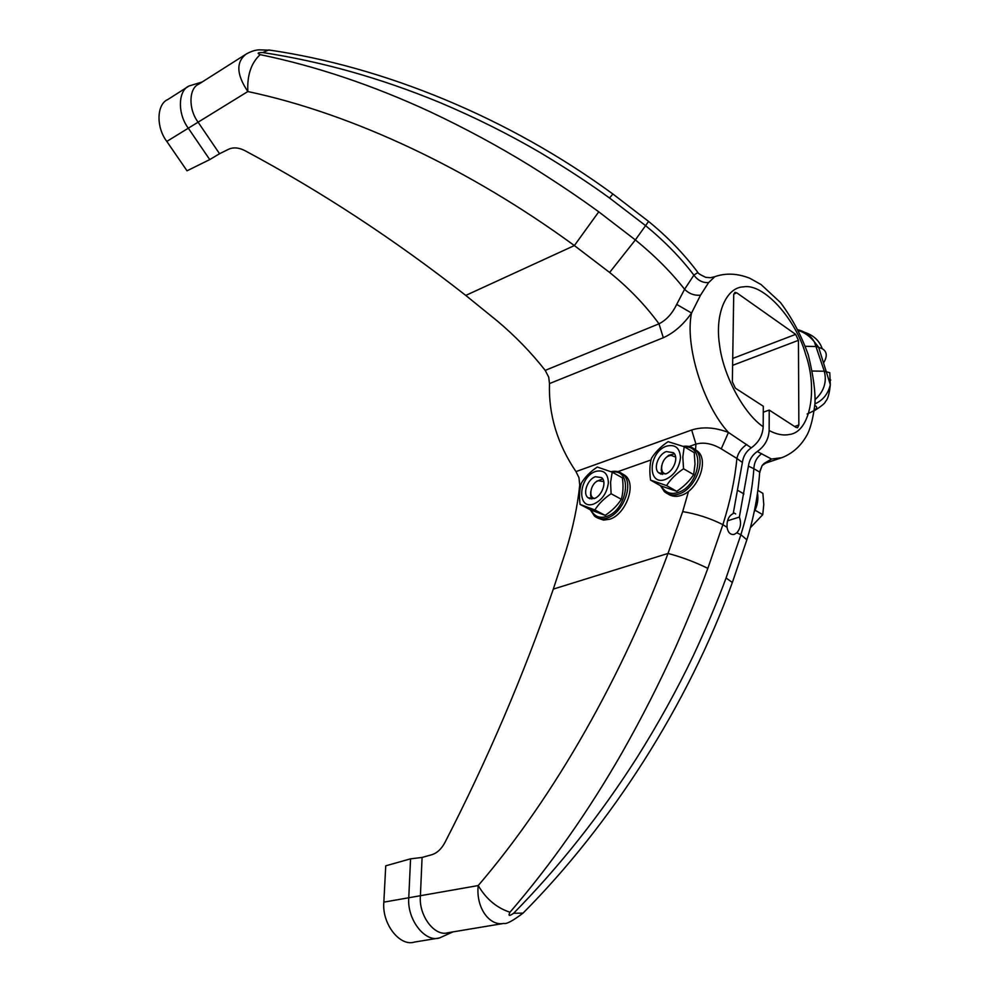 <?xml version="1.0" encoding="UTF-8"?>
<svg xmlns="http://www.w3.org/2000/svg" width="992" height="992" viewBox="0 0 992 992"><rect width="100%" height="100%" fill="white"/><g stroke="black" fill="none" stroke-linecap="round" stroke-linejoin="round"><path stroke-width="1.49" d="M591.046 510.099C594.493 516.522 599.627 518.642 606.472 516.472C627.514 510.272 633.504 468.596 612.138 472.142M597.841 518.109L603.52 520.093L609.621 519.262C625.617 514.6 637.149 484.443 625.183 475.565L621.897 473.519M763.27 412.201L769.222 410.08L769.147 430.528C768.602 439.282 764.646 446.276 757.268 451.521C752.184 455.043 749.233 459.916 748.414 466.116L739.35 517.08C741.532 523.057 740.677 528.302 736.808 532.816L734.278 534.353C730.459 535.023 728.041 532.692 727.049 527.36C726.665 520.502 728.674 515.914 733.088 513.633L732.939 513.682M757.268 451.521L771.503 459.036L764.15 463.4M714.823 276.669L708.61 282.621L700.538 295.182L691.548 313.038C683.414 324.62 674.002 332.853 663.313 337.726L549.481 383.582C548.477 414.544 557.306 443.895 575.968 471.597L578.956 477.636L579.737 485.113C577.505 506.342 572.954 528.054 566.097 550.238L553.3 589.112C523.54 675.453 487.419 759.909 444.949 842.456C441.44 848.991 437.1 853.07 431.929 854.682L422.084 857.448L420.385 896.309C418.711 916.05 435.017 937.043 448 932.716L503.093 923.54M575.968 471.597L691.672 430.007C702.807 426.535 715.071 427.354 728.45 432.45L751.266 447.826C746.182 451.372 743.219 456.246 742.388 462.47L733.224 513.596M733.795 294.029L736.758 292.814L734.886 292.392L733.72 294.822L732.356 381.808L735.37 388.17L763.307 406.249L763.183 426.746C762.625 435.525 758.657 442.544 751.266 447.826M244.987 54.82L198.735 84.171C188.864 88.176 188.145 108.959 198.065 122.14L219.554 153.723L228.557 149.271C233.356 147.064 238.812 147.535 244.937 150.66C320.9 191.282 394.506 239.543 465.756 295.418L497.55 321.197C515.418 336.263 531.303 352.668 545.216 370.388L658.986 323.814L663.313 337.726M739.35 517.08L727.52 520.837M524.297 911.859L523.044 913.124C512.79 920.874 506.404 924.296 503.862 923.416C489.453 926.441 475.714 907.556 478.218 885.558C555.421 795.51 623.174 674.275 668.025 553.437L553.3 589.112M414.433 942.078C399.875 946.876 381.784 923.85 383.842 902.137L385.739 865.818L410.564 858.824L408.778 897.487C406.832 919.435 425.01 942.772 439.493 937.961L414.433 942.078M807.116 413.986C816.255 410.142 818.822 407.315 814.829 405.48M830.775 380.048L829.882 380.767M812.411 371.033L824.302 371.231L829.783 372.732L830.316 384.71C829.337 394.047 827.725 399.627 825.48 401.438C825.418 402.95 821.686 406.05 814.296 410.738M823.831 362.464C827.514 356.091 826.981 351.503 822.219 348.7L816.54 346.568L805.343 346.282M545.216 370.388L548.737 377.208L549.481 383.582M691.672 430.007L695.938 444.094C703.799 441.998 712.231 443.573 721.246 448.83L728.45 432.45C703.167 405.133 684.641 344.869 691.548 313.038L676.693 304.408C672.229 313.646 666.326 320.118 658.986 323.814C645.16 304.966 628.705 287.854 609.621 272.465L574.368 245.57C470.853 169.83 353.611 113.919 247.851 91.537C236.468 74.586 235.885 62.112 246.09 54.114C250.889 51.435 255.217 50.009 259.061 49.836L270.68 50.232M769.222 410.08L796.03 427.416L797.593 427.726L798.858 425.01L798.436 340.33L795.646 334.366L736.758 292.814M714.786 276.681C725.735 272.85 737.391 273.37 749.741 278.231L761.025 284.518L780.468 302.523C792.112 318.085 801.375 335.507 808.257 354.789C813.366 375.72 815.598 392.063 814.94 403.818C813.266 417.31 810.799 427.391 807.55 434.037C801.437 445.532 792.856 453.418 781.832 457.684L771.503 459.036L762.104 465.57L759.636 472.564M721.246 448.83L736.882 458.453C735.022 478.913 730.348 500.972 722.883 524.644L707.842 568.366C699.36 591.443 688.646 617.681 675.688 647.094C659.94 682.186 642.06 717.365 622.083 752.643C588.492 811.295 551.13 864.491 509.987 912.231C508.028 916.013 509.243 916.36 513.633 913.272C559.128 866.934 600.073 815.3 636.48 758.372C658.056 724.098 677.04 689.8 693.42 655.464C706.812 626.646 717.7 600.817 726.07 577.989L740.912 534.725C748.092 511.302 752.407 489.292 753.858 468.72L759.959 472.254M742.388 462.47L736.882 458.453C738.234 452.625 741.532 447.975 746.79 444.478M697.909 272.453L693.892 275.131C697.798 280.414 702.696 282.918 708.61 282.621M761.707 453.679C756.784 457.324 754.168 462.334 753.858 468.72L748.414 466.116M700.538 295.182C694.412 295.728 689.093 293.756 684.592 289.267L676.693 304.408M714.686 276.718L710.421 277.71L705.684 277.326C700.092 274.722 697.376 272.936 697.525 271.982C683.513 253.406 667.194 236.555 648.57 221.427L635.364 239.928C654.757 255.713 671.175 272.155 684.592 289.267L693.892 275.131C680.834 257.908 664.776 241.44 645.705 225.73L609.522 198.003C590.066 183.805 567.114 168.764 540.652 152.867C508.834 134.255 475.28 117.49 439.977 102.585C380.978 78.232 321.904 61.554 262.768 52.551C257.672 52.514 256.804 53.208 260.177 54.634C316.274 66.204 373.042 85.312 430.491 111.947C464.938 128.179 497.984 146.01 529.654 165.466C556.041 181.982 579.08 197.445 598.759 211.829L635.364 239.928L609.621 272.465M732.071 583.284L732.356 582.49C687.667 705.436 611.134 824.476 523.044 913.124L513.633 913.272M383.842 902.137L478.218 885.558C486.142 899.012 496.744 907.903 509.987 912.231M422.084 857.448L410.564 858.824M202.194 81.976L189.088 85.969C178.076 90.458 177.246 113.584 188.306 128.204L166.805 141.422L187.029 170.81L209.734 159.588L219.554 153.723M209.734 159.588L188.306 128.204L247.851 91.537C247.02 75.33 251.125 63.017 260.177 54.634M262.768 52.551L268.77 49.96M166.805 141.422C155.806 127.013 156.736 104.073 167.784 99.535L187.835 86.763M666.599 446.127C648.334 451.906 646.883 486.378 665.421 479.471C674.2 475.366 679.235 468.1 680.5 457.647C679.855 447.925 675.217 444.081 666.599 446.127M665.62 473.94L658.713 472.837C652.934 468.298 658.527 454.051 666.401 451.558L673.456 452.699C679.148 457.225 673.494 471.547 665.62 473.94M684.207 446.71L694.251 452.662L695.008 464.219L693.668 474.635C689.477 481.058 683.835 486.613 676.742 491.313L660.746 485.844L650.578 480.128L666.562 485.572C670.716 479.136 676.37 473.544 683.55 468.77L682.818 457.076L684.207 446.71L668.087 441.663C661.044 446.363 655.501 451.906 651.446 458.292C649.673 464.678 649.388 471.956 650.578 480.128M666.562 485.572L676.742 491.313M683.55 468.77L693.668 474.635M661.329 486.08C665.148 492.664 670.728 494.797 678.044 492.478C699.41 486.167 706.192 445.358 684.592 446.933M668 493.991C672.043 496.57 676.432 497.042 681.182 495.392C697.686 490.606 709.478 460.71 697.574 451.186L694.003 448.756M595.671 471.411C578.497 476.817 576.377 510.508 593.824 503.998C602.107 500.104 606.968 493.049 608.381 482.856C607.997 473.345 603.756 469.526 595.671 471.411M594.134 498.592L588.058 497.736C582.267 493.52 587.748 479.136 595.374 476.718L601.586 477.598C607.302 481.827 601.76 496.273 594.134 498.592M612.2 472.167L622.356 477.797C623.497 485.72 623.15 492.875 621.327 499.274C617.408 505.449 612.014 510.806 605.17 515.356L590.352 509.814L580.084 504.407L594.878 509.938C598.759 503.75 604.165 498.344 611.097 493.731L610.576 482.323L612.2 472.167L597.283 467.034C590.476 471.572 585.168 476.929 581.374 483.067C579.452 489.329 579.018 496.446 580.084 504.407M594.878 509.938L605.17 515.356M611.097 493.731L621.327 499.274M603.706 481.628L598.461 480.736C591.058 482.509 587.673 497.724 594.654 498.393M591.79 499.026L590.637 495.678L590.724 491.846M596.626 481.281L602.677 478.913M675.577 457.027L671.026 455.353L669.513 455.725C661.602 457.647 658.366 473.296 665.892 473.841M762.873 493.346L763.778 504.544L762.749 514.674L750.386 527.682L762.749 514.674L755.048 510.21L762.749 514.674L763.778 504.544L762.873 493.346L757.876 490.37L762.873 493.346M735.692 513.918L733.472 512.653L735.692 513.918M662.557 474.412L661.218 470.183L661.714 465.496M666.922 456.853L668.682 455.328L674.337 453.84M611.308 471.808C615.61 470.704 619.442 471.51 622.815 474.238C634.781 483.116 623.212 513.323 607.216 517.998C602.578 519.61 598.374 519.014 594.592 516.2L590.29 509.776M754.404 510.806C757.256 504.482 758.26 498.778 757.417 493.669M763.183 426.746C743.64 413.652 722.883 374.79 719.498 344.435C714.736 313.559 726.442 287.134 743.578 286.862C763.468 283.018 795.869 319.064 805.665 354.429C817.991 389.372 810.191 432.115 789.62 434.422C783.37 435.773 776.55 434.471 769.147 430.528M814.94 403.88C822.963 400.322 828.084 393.936 830.316 384.71L818.586 347.163L814.345 341.831C810.737 335.767 805.343 331.762 798.163 329.79M798.597 330.683C804.301 332.258 809.546 335.978 814.345 341.831L824.302 371.231C827.043 382.007 823.968 391.456 815.114 399.615M822.219 348.7C819.466 340.752 813.614 335.308 804.661 332.345M695.516 449.959L695.938 444.094L689.105 446.512M650.938 459.978L617.867 471.646M580.828 484.728L579.737 485.113M794.592 426.486L798.858 425.01M732.617 365.341L798.436 340.33M732.728 358.447L795.646 334.366M688.51 491.4L682.694 511.612C696.682 513.893 710.074 518.233 722.883 524.644L727.049 527.36M682.694 511.612L668.025 553.437C681.653 557.045 694.933 562.018 707.842 568.366M598.759 211.829L574.368 245.57L465.756 295.418M736.808 532.816L740.912 534.725L746.864 539.822L746.468 541.111M609.522 198.003L612.882 193.998L648.396 221.278M268.807 49.96C383.706 66.675 508.003 117.242 612.882 193.998L613.044 194.11M764.41 463.202L762.104 465.57L759.686 471.82C758.26 494.202 753.994 516.869 746.864 539.822L732.356 582.49L726.07 577.989M691.102 447.132L695.231 449.798C707.135 459.308 695.305 489.242 678.801 494.053C673.469 495.888 668.695 495.12 664.479 491.747L660.449 485.671M625.183 475.565L622.815 474.238C619.541 471.51 615.623 470.654 611.047 471.696M757.491 493.123C758.57 499.274 757.442 505.598 754.131 512.083M781.832 457.684L763.741 463.748M439.493 937.961L452.922 931.897M661.044 474.164L658.713 472.837M697.574 451.186L695.231 449.798C691.97 446.809 687.989 445.668 683.29 446.35M590.079 498.827L588.058 497.736M738.445 490.755L743.913 493.954"/></g></svg>
